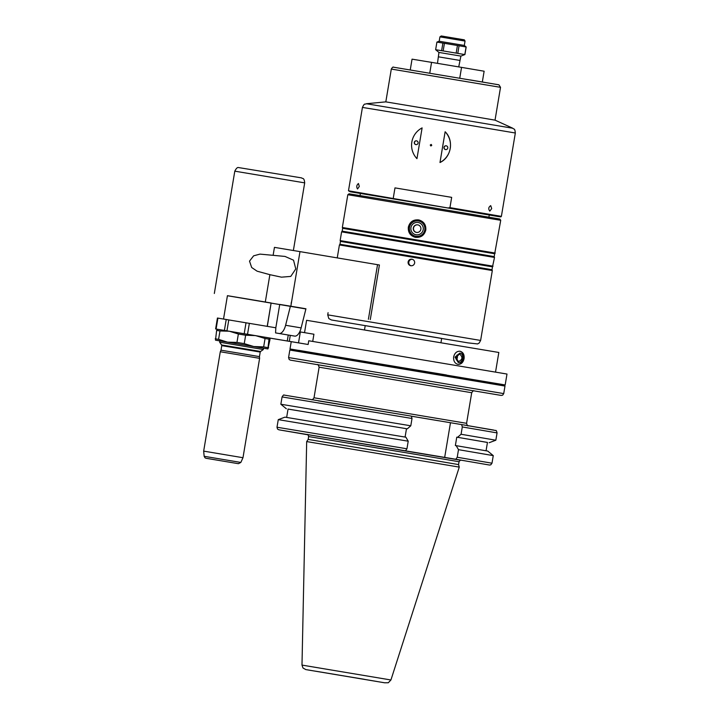 <?xml version="1.0" encoding="UTF-8"?>
<svg xmlns="http://www.w3.org/2000/svg" width="719" height="719" viewBox="0 0 719 719"><rect width="100%" height="100%" fill="white"/><g stroke="black" fill="none" stroke-linecap="round" stroke-linejoin="round"><path stroke-width="1.08" d="M217.354 329.257L216.635 330.407L215.493 340.168L227.555 342.145L218.576 339.359L219.978 330.956L229.379 331.225L238.366 334.011L236.955 342.415L227.555 342.145L253.735 346.522L244.244 343.628L245.655 335.234L255.569 335.602L265.059 338.496L263.657 346.9L253.735 346.522L267.89 348.931L268.996 339.17L269.724 338.011L270.02 339.377L267.917 348.94L219.861 340.896L219.646 342.208L263.334 349.524L263.549 348.212M215.493 340.168L219.861 340.923M263.657 346.9L267.594 347.565M268.618 347.78L265.266 347.232M236.955 342.415L244.244 343.628M215.224 338.811L218.576 339.359M265.059 338.496L268.996 339.17M238.366 334.011L245.655 335.234M216.635 330.407L219.978 330.956M290.871 349.128L505.169 384.971L506.994 374.051L308.748 340.77L308.127 344.482L215.61 328.96L269.724 338.011M269.823 338.101L308.127 344.482M305.89 308.963L227.42 295.734M269.877 274.676L257.123 271.198L251.686 267.513L249.511 261.141L253.636 255.82L259.981 254.113L285.021 256.431L293.541 260.197L295.779 268.924L290.773 276.411L281.471 277.166L269.877 274.676L265.311 301.971M223.528 319.029L227.429 295.68L254.436 300.165L271.117 302.996L267.216 326.336M218.971 460.43L225.883 461.589L218.971 460.43M205.859 451.487L242.986 457.715L259.613 358.332L220.293 351.753L203.666 451.137L205.859 451.487M220.293 351.753L221.003 350.189L244.766 354.134L259.451 356.624L259.613 358.332M275.826 327.783L279.745 304.416L290.413 306.159L285.605 325.276A11.073 5.078 99.6 0 1 279.161 333.49L275.566 332.906L275.826 327.783L217.435 318.032L215.61 328.96M312.72 341.426L313.924 334.227L299.715 331.836M271.198 303.13L279.718 304.559M271.108 303.067L267.315 326.354M290.413 306.159L305.943 308.775L301.135 327.891L285.605 325.276M298.511 342.864L300.335 331.944M290.844 306.231L299.985 251.623L274.451 247.363L273.175 254.993M291.123 303.346L291.501 301.854M275.566 332.906L294.682 336.106A11.073 5.078 -80.4 0 0 301.135 327.891M370.276 319.604L379.416 264.996L299.985 251.623M368.398 319.281L377.538 264.673M437.476 63.353L438.95 52.433L435.642 49.701L436.909 42.088L442.895 43.068L441.619 50.681L435.642 49.701L436.909 42.088L439.183 41.244L464.303 45.441L466.182 46.987L464.905 54.599L466.092 46.969L464.825 54.581L457.787 53.386L459.064 45.773L466.092 46.969M444.432 43.329L457.437 45.504L456.17 53.107L443.156 50.932L444.432 43.329L442.895 43.068M457.437 45.504L459.064 45.773M456.17 53.107L457.787 53.386M441.619 50.681L443.156 50.932M464.825 54.581L460.888 56.1L438.95 52.433M429.755 73.158L431.562 62.364L461.553 67.379L459.747 78.173M410.252 69.914L412.05 59.156L431.562 62.364M461.553 67.379L484.13 71.217L482.332 81.975M414.315 142.407A1.914 1.914 101.6 0 1 416.589 140.843A1.914 1.914 101.6 0 1 418.09 143.036A1.914 1.914 101.6 0 1 415.816 144.6A1.914 1.914 101.6 0 1 414.315 142.407M415.897 144.618A1.914 1.914 101.6 0 1 414.477 142.371A1.914 1.914 101.6 0 1 416.669 140.861M430.241 145.067L431.157 144.438L431.768 145.328L430.843 145.957L430.241 145.067M430.996 145.975A0.773 0.773 101.6 0 1 431.301 144.483M447.766 148.006A1.914 1.914 101.6 0 1 445.492 149.57A1.914 1.914 101.6 0 1 443.991 147.368A1.914 1.914 101.6 0 1 446.265 145.813A1.914 1.914 101.6 0 1 447.766 148.006M446.337 145.822A1.914 1.914 -78.4 0 0 444.144 147.404A1.914 1.914 -78.4 0 0 445.573 149.579M439.983 162.512L445.133 131.748C454.183 140.313 451.325 157.371 439.983 162.512A19.494 19.467 -78.4 0 0 445.133 131.748M422.107 127.892A19.494 19.467 -78.4 0 0 416.957 158.665L422.107 127.892M409.497 227.357A7.747 7.747 -78.4 0 0 415.573 236.227A7.747 7.747 -78.4 0 0 424.713 230.197A7.747 7.747 -78.4 0 0 418.692 221.048A7.747 7.747 -78.4 0 0 409.497 227.357M410.962 227.599A6.219 6.21 -78.4 0 0 419.267 234.448A6.219 6.21 -78.4 0 0 421.046 223.834A6.219 6.21 -78.4 0 0 410.962 227.599M415.573 236.227L415.942 236.308A7.747 7.747 -78.4 0 0 425.082 230.269A7.747 7.747 -78.4 0 0 419.06 221.119L418.692 221.048M419.042 219.987A8.862 8.853 -78.4 0 0 408.769 227.249A8.862 8.853 -78.4 0 0 415.483 237.342M425.792 230.08C424.291 235.446 420.786 237.854 415.258 237.297C410.243 235.769 407.934 232.39 408.338 227.159C409.812 221.794 413.308 219.385 418.826 219.942C423.859 221.47 426.178 224.849 425.792 230.08M417.964 224.894A3.838 3.829 -78.4 0 0 413.515 228.04A3.838 3.829 -78.4 0 0 416.418 232.408M413.308 227.995A3.838 3.829 -78.4 0 0 416.319 232.39A3.838 3.829 -78.4 0 0 420.849 229.397A3.838 3.829 -78.4 0 0 417.865 224.867A3.838 3.829 -78.4 0 0 413.308 227.995M408.104 261.932C408.662 259.918 409.974 259.011 412.041 259.217C413.928 259.793 414.8 261.06 414.647 263.019C414.09 265.032 412.778 265.94 410.702 265.733C408.823 265.158 407.961 263.891 408.104 261.932M411.043 265.778A3.325 3.316 101.6 0 1 412.373 259.307M358.448 183.516L359.293 186.464L357.532 188.98C356.273 186.904 356.579 185.08 358.448 183.516M393.266 198.147L394.983 187.884L451.676 197.365L449.95 207.629L448.027 207.989L348.481 190.778L362.43 107.419L399.126 113.44L515.334 133.006L501.386 216.365L449.95 207.629M490.726 205.643L491.697 208.618L489.81 211.107C488.165 208.95 488.471 207.135 490.726 205.643L490.726 205.643M394.983 187.884L451.676 197.365M455.046 357.127L458.219 362.457C463.054 363.661 464.735 353.577 459.783 353.137L455.046 357.127M457.59 364.281A6.642 5.285 99.4 0 0 463.548 358.547A6.642 5.285 99.4 0 0 459.747 351.196M464.079 358.655C463.153 362.574 461.095 364.479 457.922 364.353C454.768 363.428 453.347 360.938 453.653 356.894C454.669 352.984 456.808 351.097 460.079 351.24C463.144 352.148 464.474 354.62 464.079 358.655M456.268 359.851A3.838 3.056 99.4 0 0 457.068 354.97M459.63 354.009C463.045 357.181 462.623 359.707 458.363 361.576L455.945 357.28L459.63 354.009M411.547 416.211L461.625 424.587L462.299 426.942L461.077 434.258L457.581 437.296L456.772 437.17L455.37 445.528L456.179 445.663L458.497 449.663L457.23 457.248L455.828 459.261L394.38 448.98L405.543 450.804L406.945 448.791L408.212 441.196L405.893 437.206L284.958 417.146L278.271 419.644L408.212 441.196M412.481 416.364L438.177 420.687M450.471 422.763L444.666 457.437M412.014 418.485L411.34 416.13L284.086 395.082C283.861 394.596 283.187 395.216 282.073 396.924L412.014 418.485L410.792 425.792L407.296 428.839L406.487 428.704L405.085 437.071M461.077 434.258L495.84 440.217L497.063 432.901L462.299 426.942M457.581 437.296L487.455 442.464M456.772 437.17L487.455 442.428L486.062 450.768M456.179 445.663L487.761 451.083L493.261 455.621L458.497 449.663M384.539 682.771L305.791 669.578L303.005 668.005L301.989 665.093L306.68 441.574L459.261 467.107L390.929 679.976L388.305 682.753L384.755 682.798M306.68 441.574L308.163 439.417L417.874 457.652L458.56 464.582L459.261 467.107M286.656 417.397L288.049 409.057L406.487 428.704M288.049 409.093L407.296 428.839M286.351 408.778L280.85 404.24L410.792 425.792M298.852 350.369L503.677 384.701L504.99 386.058L289.829 350.054L291.123 349.146L446.463 374.976M505.169 384.971L504.307 384.854M304.532 332.645L306.6 320.306L498.824 352.472L495.544 372.047M364.506 329.832L365.216 325.617L420.983 334.892L441.664 338.415L440.963 342.63M337.247 257.896L339.413 244.954L492.317 270.542L480.625 340.438L479.178 343.035L477.587 343.934L468.114 342.9L331.441 319.973L328.817 318.571L327.72 314.85L480.625 340.438M339.413 244.954L339.979 244.271L450.876 262.705L492.012 269.715L492.317 270.542M339.979 244.271L340.455 241.413L492.488 266.857L494.51 257.438L341.606 231.851L340.15 240.586L493.054 266.174M341.606 231.851L342.172 231.167L453.069 249.601L494.205 256.602L494.51 257.438M342.172 231.167L342.648 228.309L494.681 253.753L500.73 220.302L347.825 194.714L342.343 227.483L495.247 253.07M347.825 194.714L349.101 193.806L385.33 199.747L499.822 219.025L500.73 220.302M360.03 195.568L360.39 193.447L454.399 209.076L489.262 215.017L488.911 217.129M512.8 128.243L366.375 103.734L385.815 101.864L465.49 115.112L495.031 120.145L512.8 128.243C514.022 129.788 514.705 127.533 515.334 133.006M214.325 293.487L234.798 171.167L304.694 182.869L293.37 250.527M207.809 458.551L236.641 463.404L207.809 458.551M206.2 458.3L205.068 457.877L204.16 456.295L240.838 462.434L238.42 463.692L206.29 458.318M221.003 350.189L221.767 345.632L245.53 349.578L260.215 352.067L259.451 356.624M221.767 345.632L221.614 344.976L245.709 348.967L260.575 351.492L260.215 352.067M247.525 334.254L249.358 323.334M287.267 340.941L288.256 335.036M289.29 341.282L290.278 335.378M244.199 333.697L246.024 322.768M226.952 330.821L228.786 319.901M224.4 330.398L226.224 319.47M216.095 329.032L217.92 318.113M294.682 336.106L279.161 333.49M385.815 101.864L391.307 69.06C392.403 67.298 393.158 66.687 393.581 67.209L498.348 84.716M448.027 207.989L498.591 216.608L500.837 216.913L501.386 216.365M497.063 432.901C496.55 430.915 496.119 430.115 495.768 430.51L461.634 424.587L493.71 430.061M457.23 457.248L491.994 463.207L493.261 455.621M455.828 459.261L489.531 465.049L490.78 464.834L491.994 463.207M318.238 400.869L411.34 416.13M438.356 56.819L460.016 60.45L460.888 56.1M439.183 41.244L439.92 36.876L445.951 37.864L465.04 41.073L464.303 45.441M439.92 36.876L441.25 35.968L464.007 39.779M321.087 672.094L376.495 681.396M364.254 679.293L307.579 669.892L364.254 679.293M301.989 665.093L390.929 679.976M418.35 454.812L459.037 461.733C460.169 460.241 460.807 459.747 460.942 460.268L307.346 434.564C307.606 434.105 308.047 434.779 308.64 436.568L418.35 454.812M406.945 448.791L276.995 427.23L277.498 429.036L278.783 429.782L307.822 434.77L279.655 429.944L405.543 450.804M311.615 399.62C311.947 400.213 312.747 399.602 314.014 397.778L466.586 423.311C467.188 425.45 467.745 426.286 468.249 425.828M314.014 397.778L319.128 367.202L471.709 392.727C472.967 390.902 473.767 390.291 474.1 390.893L474.091 390.893M319.128 367.202C318.337 364.919 317.789 364.084 317.465 364.686L474.064 390.893M468.527 390.004L465.804 389.563M460.358 388.664L456.835 388.089M290.476 360.147L501.215 395.423L502.671 395.144L503.722 393.599L504.99 386.058M290.458 360.165L289.191 359.527L288.571 357.595L292.076 358.134L503.722 393.599M348.481 190.778L350.324 191.793L394.974 199.109M391.307 69.06L500.523 87.332L495.031 120.145M234.798 171.167C236.147 168.498 237.342 167.284 238.375 167.536L301.629 177.899C302.51 179.058 304.11 177.072 304.694 182.869M240.838 462.434L242.986 457.715M204.16 456.295L203.666 451.137M260.575 351.492L263.334 349.524M221.614 344.976L219.646 342.208M489.154 442.715L495.84 440.217M457.922 38.745L464.375 39.869L465.04 41.073M315.174 671.133L320.494 671.995M458.56 464.582L459.037 461.733M308.163 439.417L308.64 436.568M276.995 427.23L278.271 419.644M280.85 404.24L282.073 396.924M438.159 420.687L412.49 416.373M466.586 423.311L471.709 392.727M288.571 357.595L289.829 350.054M290.009 348.967L291.231 341.678M327.72 314.85L328.08 312.675M492.012 269.715L492.488 266.857M340.455 241.413L340.15 240.586M494.205 256.602L494.681 253.753M342.648 228.309L342.343 227.483M366.375 103.734C364.722 104.803 364.812 102.449 362.43 107.419M470.343 79.953L498.941 84.833L500.523 87.332M458.731 66.903L460.016 60.45"/></g></svg>
